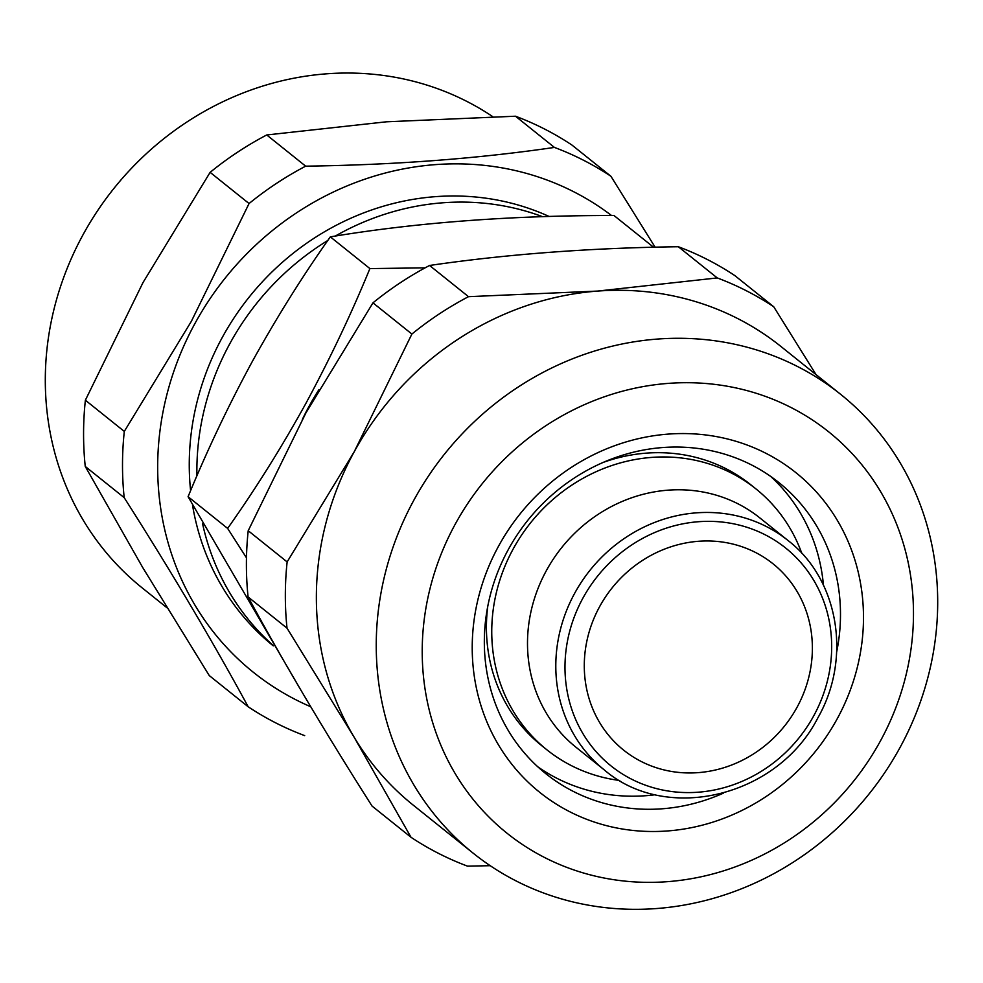 <?xml version="1.0" encoding="UTF-8"?>
<svg xmlns="http://www.w3.org/2000/svg" width="983" height="983" viewBox="0 0 983 983"><rect width="100%" height="100%" fill="white"/><g stroke="black" fill="none" stroke-linecap="round" stroke-linejoin="round"><path stroke-width="1.47" d="M611.537 215.51A290.255 268.519 128.7 0 0 195.052 323.309A290.255 268.519 128.7 0 0 310.726 706.752M610.922 176.276A321.478 297.407 128.7 0 0 554.424 147.425L515.485 116.215A321.478 297.407 128.7 0 1 571.983 145.079L610.922 176.276L655.12 247.2M515.485 116.215L386.405 121.806L266.737 134.966L305.664 166.164C394.355 164.947 477.271 158.693 554.424 147.425M305.664 166.164A321.478 297.407 128.7 0 0 249.055 203.542L210.129 172.344L143.039 282.502L85.374 400.204A321.478 297.407 128.7 0 0 85.251 466.446L142.535 567.228L209.256 675.567L248.183 706.777A321.478 297.407 128.7 0 0 304.681 735.628M85.374 400.204L124.3 431.414L191.39 321.257L249.055 203.542M492.802 116.682A293.929 271.91 128.7 0 0 83.162 234.507A293.929 271.91 128.7 0 0 142.203 587.908L166.913 607.715M655.514 794.706A186.463 172.492 -51.3 0 1 537.848 766.851M723.513 793.097A186.463 172.492 -51.3 0 1 545.798 773.658A186.463 172.492 -51.3 0 1 508.346 549.472A186.463 172.492 -51.3 0 1 779.028 482.678A186.463 172.492 -51.3 0 1 836.68 651.901M837.111 718.978A204.833 189.486 -51.3 0 1 569.735 811.737A204.833 189.486 -51.3 0 1 498.602 546.081A204.833 189.486 -51.3 0 1 765.966 453.323A204.833 189.486 -51.3 0 1 837.111 718.978M455.338 523.988A257.19 237.923 -51.3 0 1 791.045 407.515A257.19 237.923 -51.3 0 1 880.363 741.071A257.19 237.923 -51.3 0 1 544.656 857.545A257.19 237.923 -51.3 0 1 455.338 523.988M414.101 499.757A293.929 271.91 -51.3 0 1 840.797 394.453A293.929 271.91 -51.3 0 1 899.838 747.854A293.929 271.91 -51.3 0 1 473.142 853.158A293.929 271.91 -51.3 0 1 414.101 499.757M248.085 596.951C282.957 661.289 324.292 730.996 372.078 806.085L411.017 837.283L353.733 736.5L287.024 628.162L248.085 596.951A321.478 297.407 -51.3 0 1 248.208 530.722L287.134 561.92L354.224 451.762A293.929 271.91 -51.3 0 1 597.59 291.079A293.929 271.91 -51.3 0 1 780.92 346.471L840.797 394.453M473.142 853.158L413.265 805.163A293.929 271.91 -51.3 0 1 353.733 736.5A293.929 271.91 -51.3 0 1 354.224 451.762L411.889 334.048L372.962 302.85L305.86 413.007L248.208 530.722M372.962 302.85A321.478 297.407 -51.3 0 1 429.571 265.471L468.498 296.669L597.59 291.079L717.246 277.931L678.319 246.733C589.64 247.949 506.724 254.204 429.571 265.471M678.319 246.733A321.478 297.407 -51.3 0 1 734.817 275.584L773.744 306.782L816.074 374.646M797.004 707.355A119.41 110.465 -51.3 0 1 623.652 750.14A119.41 110.465 -51.3 0 1 599.667 606.56A119.41 110.465 -51.3 0 1 773.019 563.787A119.41 110.465 -51.3 0 1 797.004 707.355M196.919 475.846A257.19 237.923 -51.3 0 1 229.997 343.374A257.19 237.923 -51.3 0 1 327.806 240.479M335.264 236.08A257.19 237.923 -51.3 0 1 542.53 216.678M653.535 247.212L613.97 215.498C510.718 215.437 416.178 222.563 330.337 236.866C302.961 275.461 276.985 316.956 252.398 361.326C228.486 405.463 207.044 450.583 188.085 496.698L302.457 692.806M302.322 419.532A253.516 234.519 -51.3 0 1 309.24 406.004A253.516 234.519 -51.3 0 1 319.008 389.551M246.475 557.828L227.638 528.412C255.334 489.301 281.322 447.806 305.578 403.952C329.76 359.25 351.201 314.13 369.891 268.58L425.111 267.855M619.671 780.477A167.171 154.65 -51.3 0 1 546.855 749.783A167.171 154.65 -51.3 0 1 513.273 548.797A167.171 154.65 -51.3 0 1 755.952 488.907A167.171 154.65 -51.3 0 1 801.772 553.282M603.058 462.465A167.171 154.65 -51.3 0 1 750.631 484.631L755.952 488.907M546.425 570.509A146.958 135.961 -51.3 0 1 759.773 517.857L788.071 540.539A146.958 135.961 -51.3 0 0 574.723 593.191A146.958 135.961 -51.3 0 0 604.25 769.886L575.94 747.203A146.958 135.961 -51.3 0 1 546.425 570.509M190.604 490.689A257.19 237.923 -51.3 0 1 222.379 337.267A257.19 237.923 -51.3 0 1 549.153 216.481M272.832 645.131A257.19 237.923 -51.3 0 1 202.523 523.521M273.299 645.88A257.19 237.923 -51.3 0 1 192.521 505.029M546.855 749.783L541.535 745.519A167.171 154.65 -51.3 0 1 487.765 606.314M770.647 476.399A186.463 172.492 -51.3 0 1 823.447 585.18M369.891 268.58L330.337 236.866M227.638 528.412L188.085 496.698M717.246 277.931A321.478 297.407 -51.3 0 1 773.744 306.782M411.889 334.048A321.478 297.407 -51.3 0 1 468.498 296.669M287.024 628.162A321.478 297.407 -51.3 0 1 287.134 561.92M490.198 865.691L467.515 866.146A321.478 297.407 -51.3 0 1 411.017 837.283M266.737 134.966A321.478 297.407 128.7 0 0 210.129 172.344M248.183 706.777C213.311 642.44 171.976 572.733 124.19 497.644L85.251 466.446M124.3 431.414A321.478 297.407 128.7 0 0 124.19 497.644M582.968 598.033A139.611 129.154 -51.3 0 1 765.216 534.813A139.611 129.154 -51.3 0 1 813.703 715.882A139.611 129.154 -51.3 0 1 631.455 779.114A139.611 129.154 -51.3 0 1 582.968 598.033M604.25 769.886C666.781 823.803 777.823 796.697 817.967 717.664C851.917 658.168 838.597 579.368 788.071 540.539"/></g></svg>
